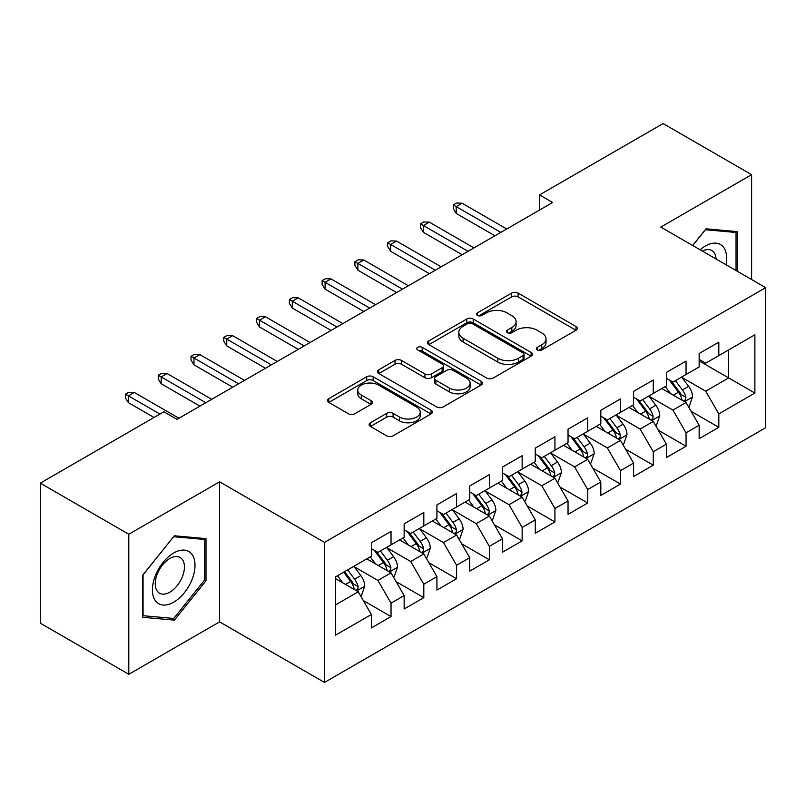 <?xml version="1.0" encoding="UTF-8"?>
<svg xmlns="http://www.w3.org/2000/svg" width="806" height="806" viewBox="0 0 806 806"><rect width="100%" height="100%" fill="white"/><g stroke="black" fill="none" stroke-linecap="round" stroke-linejoin="round"><path stroke-width="1.21" d="M537.32 349.965A3.184 1.844 0 0 0 541.823 349.965L576.008 330.228A4.554 2.63 0 0 0 577.348 328.374A4.554 2.63 0 0 0 576.008 326.521L518.097 293.082A4.554 2.63 0 0 0 511.659 293.082L477.474 312.819A3.184 1.844 0 0 0 476.548 314.118A3.184 1.844 0 0 0 477.474 315.418A3.184 1.844 0 0 0 481.978 315.418L486.401 312.869A14.558 8.403 0 0 1 506.994 312.869L511.82 315.65A14.558 8.403 0 0 1 516.092 321.594A14.558 8.403 0 0 1 511.82 327.538L507.397 330.097A3.184 1.844 0 0 0 506.47 331.397A3.184 1.844 0 0 0 507.397 332.697A3.184 1.844 0 0 0 511.901 332.697L516.324 330.138A14.558 8.403 0 0 1 536.917 330.138L541.743 332.928A14.558 8.403 0 0 1 546.015 338.873A14.558 8.403 0 0 1 541.743 344.817L537.32 347.366A3.184 1.844 0 0 0 536.393 348.666A3.184 1.844 0 0 0 537.32 349.965L537.32 347.366M370.417 422.737A4.554 2.63 0 0 0 369.088 424.601A4.554 2.63 0 0 0 370.417 426.455L386.668 435.834A4.554 2.63 0 0 0 393.096 435.834L431.069 413.921A4.554 2.63 0 0 0 432.399 412.057A4.554 2.63 0 0 0 431.069 410.204L373.148 376.765A4.554 2.63 0 0 0 366.72 376.765L328.747 398.688A4.554 2.63 0 0 0 327.417 400.542A4.554 2.63 0 0 0 328.747 402.396L348.373 413.73A4.554 2.63 0 0 0 354.811 413.73L371.062 404.35A4.554 2.63 0 0 0 372.392 402.496A4.554 2.63 0 0 0 371.062 400.632L361.33 395.021A12.171 7.032 0 0 1 357.763 390.044A12.171 7.032 0 0 1 365.279 383.555A12.171 7.032 0 0 1 378.538 385.077L416.662 407.09A12.171 7.032 0 0 1 420.228 412.057A12.171 7.032 0 0 1 412.722 418.556A12.171 7.032 0 0 1 399.454 417.024L393.096 413.357A4.554 2.63 0 0 0 386.668 413.357L370.417 422.737L370.417 426.455M128.799 534.247L128.799 674.29L219.605 621.869L219.605 481.817L128.799 534.247L40.3 483.147L163.88 411.795L176.988 419.372L552.634 202.487L539.526 194.921L539.526 210.064M219.605 481.817L324.496 542.378L765.7 287.651L765.7 427.694L324.496 682.43L324.496 542.378M751.605 279.511L751.605 174.67L660.809 227.091L765.7 287.651M751.605 174.67L663.106 123.57L539.526 194.921M486.723 378.064A4.554 2.63 0 0 0 493.161 378.064L531.124 356.151A4.554 2.63 0 0 0 532.464 354.287A4.554 2.63 0 0 0 531.124 352.434L473.213 318.995A4.554 2.63 0 0 0 466.775 318.995L428.812 340.918A4.554 2.63 0 0 0 427.482 342.772A4.554 2.63 0 0 0 428.812 344.625L486.723 378.064M418.989 350.66A3.184 1.844 0 0 1 422.213 351.104L422.213 347.326L481.101 381.319A4.554 2.63 0 0 1 482.431 383.172A4.554 2.63 0 0 1 481.101 385.036L443.129 406.949A4.554 2.63 0 0 1 436.691 406.949L378.78 373.51L378.78 369.803A4.554 2.63 0 0 0 377.45 371.657A4.554 2.63 0 0 0 378.78 373.51M378.78 369.803L395.031 360.423A4.554 2.63 0 0 1 401.469 360.423L424.953 373.984A4.554 2.63 0 0 0 431.391 373.984L442.162 367.758A4.554 2.63 0 0 0 443.502 365.894A4.554 2.63 0 0 0 442.162 364.04L417.71 349.925A3.184 1.844 0 0 1 416.783 348.625A3.184 1.844 0 0 1 418.747 346.923A3.184 1.844 0 0 1 422.213 347.326M699.155 360.897L728.664 377.923L728.664 349.915L754.879 334.772L718.821 355.597L718.821 342.157L699.155 353.512L699.155 366.952L686.047 374.518L686.047 361.078L666.381 372.432L666.381 385.873L653.263 393.439L653.263 380.009L633.597 391.363L633.597 404.793L620.489 412.37L620.489 398.93L600.823 410.284L600.823 423.724L587.705 431.291L587.705 417.851L568.039 429.215L568.039 442.645L554.931 450.222L554.931 436.781L535.265 448.136L535.265 461.576L522.147 469.142L522.147 455.702L502.481 467.057L502.481 480.497L489.373 488.063L489.373 474.633L469.707 485.988L469.707 499.418L456.589 506.994L456.589 493.554L436.923 504.909L436.923 518.349L423.815 525.915L423.815 512.475L404.149 523.829L404.149 537.27L391.031 544.846L391.031 531.406L371.365 542.76L371.365 556.2L335.316 577.015L335.316 635.299L371.365 614.484L358.257 591.775L335.316 578.527M754.879 334.772L754.879 393.066L718.821 413.881L705.713 391.172L681.947 377.45M691.125 411.332L718.821 427.321L718.821 413.881M718.821 427.321L699.155 438.676L699.155 425.236L686.047 432.812L672.939 410.093L649.173 396.381M658.351 430.253L686.047 446.242L686.047 432.812M686.047 446.242L666.381 457.596L666.381 444.166L653.263 451.733L640.155 429.024L616.389 415.302M625.567 449.174L653.263 465.173L653.263 451.733M653.263 465.173L633.597 476.527L633.597 463.087L620.489 470.654L607.381 447.945L583.615 434.222M592.793 468.105L620.489 484.094L620.489 470.654M620.489 484.094L600.823 495.448L600.823 482.008L587.705 489.585L574.597 466.875L550.83 453.153M560.009 487.026L587.705 503.015L587.705 489.585M587.705 503.015L568.039 514.369L568.039 500.939L554.931 508.505L541.823 485.796L518.057 472.074M527.235 505.956L554.931 521.945L554.931 508.505M554.931 521.945L535.265 533.3L535.265 519.86L522.147 527.426L509.039 504.717L485.272 491.005M494.451 524.877L522.147 540.866L522.147 527.426M522.147 540.866L502.481 552.221L502.481 538.791L489.373 546.357L476.265 523.648L452.498 509.926M461.677 543.798L489.373 559.797L489.373 546.357M489.373 559.797L469.707 571.152L469.707 557.712L456.589 565.278L443.481 542.569L419.714 528.847M428.893 562.729L456.589 578.718L456.589 565.278M456.589 578.718L436.923 590.073L436.923 576.633L423.815 584.209L410.707 561.5L386.94 547.778M396.119 581.65L423.815 597.639L423.815 584.209M423.815 597.639L404.149 608.993L404.149 595.563L391.031 603.13L377.923 580.421L354.156 566.699M363.335 600.571L391.031 616.57L391.031 603.13M391.031 616.57L371.365 627.924L371.365 614.484M371.365 548.624L377.923 552.412L391.031 544.846M335.316 605.024L358.257 591.775M404.149 529.703L410.707 533.481L423.815 525.915M377.923 580.421L391.031 572.854L366.78 558.85M404.149 595.563L391.031 572.854M436.923 510.772L443.481 514.56L456.589 506.994M410.707 561.5L423.815 553.923L399.554 539.919M436.923 576.633L423.815 553.923M469.707 491.851L476.265 495.64L489.373 488.063M443.481 542.569L456.589 535.003L432.338 520.998M469.707 557.712L456.589 535.003M502.481 472.931L509.039 476.709L522.147 469.142M476.265 523.648L489.373 516.072L465.112 502.067M502.481 538.791L489.373 516.072M535.265 454L541.823 457.788L554.931 450.222M509.039 504.717L522.147 497.151L497.896 483.147M535.265 519.86L522.147 497.151M568.039 435.079L574.597 438.867L587.705 431.291M541.823 485.796L554.931 478.23L530.67 464.226M568.039 500.939L554.931 478.23M600.823 416.148L607.381 419.936L620.489 412.37M574.597 466.875L587.705 459.299L563.454 445.295M600.823 482.008L587.705 459.299M633.597 397.227L640.155 401.015L653.263 393.439M607.381 447.945L620.489 440.378L596.228 426.374M633.597 463.087L620.489 440.378M666.381 378.306L672.939 382.084L686.047 374.518M640.155 429.024L653.263 421.447L629.012 407.443M666.381 444.166L653.263 421.447M699.155 359.375L705.713 363.163L718.821 355.597M672.939 410.093L686.047 402.526L661.786 388.522M699.155 425.236L686.047 402.526M40.3 483.147L40.3 623.189L128.799 674.29M219.605 621.869L324.496 682.43M705.713 391.172L728.664 377.923L754.879 393.066M737.671 271.471L737.671 231.644L706.046 228.823L692.656 245.477M205.993 580.783L205.993 538.61L174.368 535.788L142.733 575.131L142.733 617.305L174.368 620.136L205.993 580.783L204.361 579.836M538.599 350.419L541.743 348.605A14.558 8.403 0 0 0 546.015 342.651L546.015 338.873M516.092 321.594L516.092 325.382A14.558 8.403 0 0 1 511.82 331.326L508.677 333.14M575.947 330.269L518.097 296.87A4.554 2.63 0 0 0 511.659 296.87L478.754 315.871M531.063 356.181L473.213 322.783A4.554 2.63 0 0 0 466.775 322.783L428.873 344.666M523.084 355.587A3.184 1.844 0 0 0 524.021 354.287A3.184 1.844 0 0 0 523.084 352.988L472.245 323.639A3.184 1.844 0 0 0 467.742 323.639L463.077 326.329A14.558 8.403 0 0 0 458.815 332.274A14.558 8.403 0 0 0 463.077 338.218L497.826 358.287A14.558 8.403 0 0 0 518.419 358.287L523.084 355.587L523.084 359.375A3.184 1.844 0 0 0 524.021 358.076L524.021 354.287M458.815 332.274L458.815 336.062A14.558 8.403 0 0 0 463.077 342.006L463.077 338.218M523.084 359.375L518.419 362.065A14.558 8.403 0 0 1 497.826 362.065L463.077 342.006M378.84 373.551L395.031 364.201L395.031 360.423M443.502 365.894L443.502 369.682A4.554 2.63 0 0 1 442.162 371.546L431.391 377.762A4.554 2.63 0 0 1 424.953 377.762L401.469 364.201A4.554 2.63 0 0 0 395.031 364.201M422.213 351.104L481.041 385.067M449.325 388.049A12.171 7.032 0 0 0 462.594 389.57A12.171 7.032 0 0 0 470.1 383.082A12.171 7.032 0 0 0 466.533 378.115L453.103 370.357A4.554 2.63 0 0 0 446.665 370.357L435.895 376.583A4.554 2.63 0 0 0 434.555 378.437A4.554 2.63 0 0 0 435.895 380.291L449.325 388.049L449.325 391.837A12.171 7.032 0 0 0 462.594 393.358A12.171 7.032 0 0 0 470.1 386.87L470.1 383.082M434.555 378.437L434.555 382.225A4.554 2.63 0 0 0 435.895 384.079L435.895 380.291M449.325 391.837L435.895 384.079M420.228 412.057L420.228 415.846A12.171 7.032 0 0 1 412.722 422.334A12.171 7.032 0 0 1 399.454 420.813L393.096 417.145A4.554 2.63 0 0 0 386.668 417.145L370.478 426.495M357.763 390.044L357.763 393.832A12.171 7.032 0 0 0 361.33 398.799L361.33 395.021M371.002 404.39L361.33 398.799M431.009 413.952L373.148 380.553A4.554 2.63 0 0 0 366.72 380.553L328.808 402.436M171.023 618.202L174.368 620.136M688.475 406.728L689.261 406.274L692.535 396.814A12.281 7.093 -120 0 0 688.616 386.346L681.654 377.057M670.552 393.58L665.262 386.517M662.784 389.096L662.189 388.291M683.73 401.187L685.634 399.474L685.906 397.338A12.281 7.093 -120 0 0 682.39 389.943L675.428 380.654M671.448 381.228L680.052 392.713A6.257 3.617 60 0 1 681.191 394.608L685.906 397.338M669.292 379.979L678.451 392.22A12.281 7.093 60 0 1 681.967 399.605L682.219 400.32M500.848 232.39L456.196 206.618L456.196 213.429L453.254 208.694L453.254 204.915L456.196 206.618L462.1 203.213L506.742 228.985M456.196 213.429L494.944 235.795M453.254 204.915L456.528 203.021L462.1 203.213M655.691 425.649L656.477 425.195L659.761 415.735A12.281 7.093 -120 0 0 655.832 405.277L648.87 395.978M637.778 412.511L632.488 405.438M630.01 408.027L629.405 407.221M650.956 420.117L652.86 418.405L653.122 416.259A12.281 7.093 -120 0 0 649.606 408.874L642.644 399.575M638.674 400.159L647.268 411.634A6.257 3.617 60 0 1 648.407 413.538L653.122 416.259M636.508 398.91L645.677 411.141A12.281 7.093 60 0 1 649.193 418.536L649.445 419.241M622.917 444.58L623.703 444.126L626.977 434.656A12.281 7.093 -120 0 0 623.058 424.198L616.096 414.909M604.994 431.432L599.704 424.369M597.226 426.948L596.631 426.142M618.172 439.038L620.076 437.326L620.348 435.18A12.281 7.093 -120 0 0 616.832 427.795L609.87 418.505M605.89 419.08L614.494 430.565A6.257 3.617 60 0 1 615.633 432.459L620.348 435.18M603.734 417.83L612.892 430.072A12.281 7.093 60 0 1 616.409 437.457L616.661 438.162M468.064 251.321L423.422 225.539L423.422 232.35L420.47 227.624L420.47 223.836L423.422 225.539L429.326 222.134L473.968 247.905M423.422 232.35L462.17 254.726M420.47 223.836L423.744 221.942L429.326 222.134M435.29 270.242L390.638 244.47L390.638 251.281L387.696 246.545L387.696 242.767L390.638 244.47L396.542 241.065L441.184 266.836M390.638 251.281L429.386 273.647M387.696 242.767L390.97 240.873L396.542 241.065M726.035 264.751A30.134 17.4 120 0 0 723.838 247.664A30.134 17.4 120 0 0 700.142 249.8M716.071 258.998A20.634 11.909 120 0 0 714.136 252.671A20.634 11.909 120 0 0 711.819 250.515A20.634 11.909 120 0 0 702.348 251.079M705.321 229.72L736.039 232.491L736.039 270.524M734.004 231.322L736.039 232.491M692.717 245.518L705.391 229.76M155.256 600.541A30.134 17.4 120 0 0 184.362 592.732A30.134 17.4 120 0 0 192.16 554.629A30.134 17.4 120 0 0 163.054 562.427A30.134 17.4 120 0 0 155.256 600.541M157.2 591.06A20.634 11.909 120 0 0 159.517 593.206A20.634 11.909 120 0 0 178.71 583.574A20.634 11.909 120 0 0 182.468 559.626A20.634 11.909 120 0 0 180.141 557.48A20.634 11.909 120 0 0 160.948 567.102A20.634 11.909 120 0 0 157.2 591.06M173.713 536.715L204.361 539.456L204.361 580.32L173.713 618.444L143.065 615.703L143.065 574.839L173.643 536.675M202.326 538.277L204.361 539.456M590.133 463.5L590.919 463.047L594.203 453.587A12.281 7.093 -120 0 0 590.274 443.129L583.312 433.83M572.22 450.363L566.93 443.29M564.452 445.869L563.847 445.073M585.398 457.969L587.302 456.256L587.564 454.11A12.281 7.093 -120 0 0 584.048 446.726L577.086 437.426M573.116 438.001L581.71 449.486A6.257 3.617 60 0 1 582.849 451.39L587.564 454.11M570.95 436.761L580.119 448.992A12.281 7.093 60 0 1 583.635 456.377L583.887 457.093M557.359 482.431L558.145 481.978L561.419 472.507A12.281 7.093 -120 0 0 557.5 462.05L550.538 452.75M539.436 469.283L534.146 462.221M531.668 464.8L531.073 463.994M552.614 476.89L554.518 475.177L554.79 473.031A12.281 7.093 -120 0 0 551.274 465.646L544.312 456.347M540.332 456.931L548.936 468.407A6.257 3.617 60 0 1 550.075 470.311L554.79 473.031M538.176 455.682L547.334 467.913A12.281 7.093 60 0 1 550.851 475.308L551.103 476.014M402.506 289.163L357.864 263.391L357.864 270.201L354.912 265.476L354.912 261.688L357.864 263.391L363.768 259.985L408.41 285.757M357.864 270.201L396.612 292.578M354.912 261.688L358.186 259.794L363.768 259.985M369.732 308.094L325.08 282.312L325.08 289.132L322.138 284.397L322.138 280.609L325.08 282.312L330.984 278.906L375.626 304.688M325.08 289.132L363.828 311.499M322.138 280.609L325.412 278.725L330.984 278.906M524.575 501.352L525.361 500.899L528.645 491.438A12.281 7.093 -120 0 0 524.716 480.97L517.754 471.681M506.662 488.204L501.372 481.142M498.894 483.721L498.289 482.915M519.84 495.811L521.744 494.098L522.006 491.962A12.281 7.093 -120 0 0 518.49 484.567L511.528 475.278M507.558 475.852L516.152 487.338A6.257 3.617 60 0 1 517.291 489.232L522.006 491.962M505.392 474.603L514.56 486.844A12.281 7.093 60 0 1 518.077 494.229L518.329 494.944M336.948 327.014L292.306 301.243L292.306 308.053L289.354 303.318L289.354 299.54L292.306 301.243L298.21 297.837L342.852 323.609M292.306 308.053L331.054 330.42M289.354 299.54L292.628 297.646L298.21 297.837M491.801 520.273L492.587 519.82L495.861 510.359A12.281 7.093 -120 0 0 491.942 499.901L484.98 490.602M473.878 507.135L468.588 500.063M466.11 502.652L465.515 501.846M487.056 514.742L488.96 513.029L489.232 510.883A12.281 7.093 -120 0 0 485.716 503.498L478.754 494.199M474.774 494.783L483.378 506.259A6.257 3.617 60 0 1 484.517 508.163L489.232 510.883M472.618 493.534L481.776 505.765A12.281 7.093 60 0 1 485.293 513.15L485.544 513.865M304.174 345.945L259.522 320.163L259.522 326.974L256.58 322.249L256.58 318.461L259.522 320.163L265.426 316.758L310.068 342.53M259.522 326.974L298.27 349.351M256.58 318.461L259.854 316.567L265.426 316.758M459.017 539.204L459.803 538.751L463.087 529.28A12.281 7.093 -120 0 0 459.158 518.822L452.196 509.533M441.104 526.056L435.814 518.993M433.336 521.573L432.731 520.767M454.282 533.663L456.186 531.95L456.448 529.804A12.281 7.093 -120 0 0 452.932 522.419L445.97 513.12M442 513.704L450.594 525.18A6.257 3.617 60 0 1 451.733 527.084L456.448 529.804M439.834 512.455L449.002 524.686A12.281 7.093 60 0 1 452.519 532.081L452.771 532.786M271.39 364.866L226.748 339.094L226.748 345.905L223.796 341.17L223.796 337.392L226.748 339.094L232.652 335.679L277.294 361.461M226.748 345.905L265.496 368.271M223.796 337.392L227.07 335.498L232.652 335.679M426.243 558.125L427.029 557.671L430.303 548.211A12.281 7.093 -120 0 0 426.384 537.753L419.422 528.454M408.32 544.977L403.03 537.914M400.552 540.494L399.957 539.698M421.498 552.594L423.402 550.881L423.674 548.735A12.281 7.093 -120 0 0 420.158 541.34L413.196 532.051M409.216 532.625L417.82 544.11A6.257 3.617 60 0 1 418.959 546.015L423.674 548.735M407.06 531.386L416.218 543.617A12.281 7.093 60 0 1 419.735 551.002L419.986 551.717M238.616 383.787L193.964 358.015L193.964 364.826L191.022 360.101L191.022 356.312L193.964 358.015L199.868 354.61L244.51 380.382M193.964 364.826L232.712 387.192M191.022 356.312L194.296 354.418L199.868 354.61M393.459 577.056L394.245 576.602L397.529 567.132A12.281 7.093 -120 0 0 393.6 556.674L386.638 547.375M375.546 563.908L370.256 556.845M367.778 559.424L367.173 558.618M388.724 571.514L390.628 569.802L390.89 567.656A12.281 7.093 -120 0 0 387.374 560.271L380.412 550.972M376.442 551.556L385.036 563.031A6.257 3.617 60 0 1 386.175 564.935L390.89 567.656M374.276 550.307L383.444 562.538A12.281 7.093 60 0 1 386.961 569.933L387.212 570.638M205.832 402.718L161.19 376.936L161.19 383.757L158.238 379.022L158.238 375.233L161.19 376.936L167.094 373.531L211.736 399.313M161.19 383.757L199.938 406.123M158.238 375.233L161.512 373.349L167.094 373.531M360.685 595.977L361.471 595.523L364.745 586.063A12.281 7.093 -120 0 0 360.826 575.595L353.864 566.306M342.762 582.829L337.472 575.766M355.94 590.435L357.844 588.723L358.116 586.587A12.281 7.093 -120 0 0 354.6 579.192L347.638 569.902M344.555 571.676L352.262 581.962A6.257 3.617 60 0 1 353.401 583.856L358.116 586.587M343.699 572.169L350.66 581.469A12.281 7.093 60 0 1 354.177 588.854L354.428 589.569M159.941 414.072L128.406 395.867L128.406 402.678L125.464 397.942L125.464 394.164L128.406 395.867L134.31 392.462L178.952 418.233M128.406 402.678L154.047 417.478M125.464 394.164L128.738 392.27L134.31 392.462M541.743 348.605L541.743 344.817M507.397 332.697L507.397 330.097M511.82 331.326L511.82 327.538M477.474 315.418L477.474 312.819M511.659 296.87L511.659 293.082M518.097 296.87L518.097 293.082M576.008 330.228L576.008 326.521M428.812 344.625L428.812 340.918M466.775 322.783L466.775 318.995M473.213 322.783L473.213 318.995M531.124 356.151L531.124 352.434M497.826 362.065L497.826 358.287M518.419 362.065L518.419 358.287M401.469 364.201L401.469 360.423M424.953 377.762L424.953 373.984M431.391 377.762L431.391 373.984M442.162 371.546L442.162 367.758M481.101 385.036L481.101 381.319M386.668 417.145L386.668 413.357M393.096 417.145L393.096 413.357M399.454 420.813L399.454 417.024M371.062 404.35L371.062 400.632M328.747 402.396L328.747 398.688M366.72 380.553L366.72 376.765M373.148 380.553L373.148 376.765M431.069 413.921L431.069 410.204M684.506 401.64L692.455 397.046M682.39 389.943L688.616 386.346M673.322 395.182L678.451 392.22M651.732 420.561L659.681 415.977M649.606 408.874L655.832 405.277M640.538 414.103L645.677 411.141M618.948 439.492L626.897 434.897M616.832 427.795L623.058 424.198M607.764 433.034L612.892 430.072M586.174 458.413L594.123 453.818M584.048 446.726L590.274 443.129M574.98 451.954L580.119 448.992M553.39 477.333L561.339 472.749M551.274 465.646L557.5 462.05M542.206 470.875L547.334 467.913M520.616 496.264L528.565 491.67M518.49 484.567L524.716 480.97M509.422 489.806L514.56 486.844M487.832 515.185L495.781 510.601M485.716 503.498L491.942 499.901M476.648 508.727L481.776 505.765M455.058 534.116L463.007 529.522M452.932 522.419L459.158 518.822M443.864 527.658L449.002 524.686M422.273 553.037L430.223 548.443M420.158 541.34L426.384 537.753M411.09 546.579L416.218 543.617M389.5 571.958L397.449 567.374M387.374 560.271L393.6 556.674M378.306 565.5L383.444 562.538M356.715 590.889L364.665 586.294M354.6 579.192L360.826 575.595M345.532 584.431L350.66 581.469"/></g></svg>
